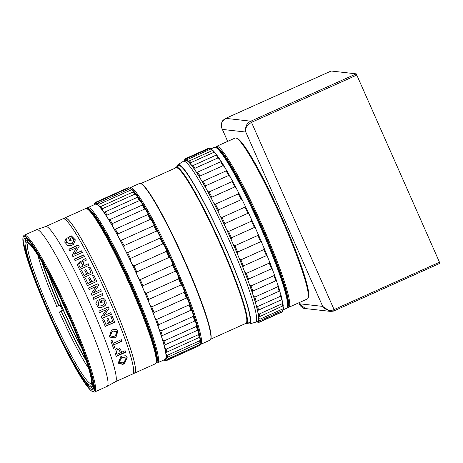 <?xml version="1.0" encoding="UTF-8"?>
<svg xmlns="http://www.w3.org/2000/svg" width="463" height="463" viewBox="0 0 463 463"><rect width="100%" height="100%" fill="white"/><g stroke="black" fill="none" stroke-linecap="round" stroke-linejoin="round"><path stroke-width="0.69" d="M305.43 308.572L299.312 303.757L322.694 306.396L245.801 132.053C244.777 128.621 246.681 125.386 251.502 122.348L334.078 309.573C329.835 311.425 326.039 310.366 322.694 306.396L330.032 311.35L334.431 310.696L334.078 309.573L439.491 262.237L356.261 73.854L331.143 71.018L225.73 118.354L250.848 121.19C246.646 123.135 244.962 126.758 245.801 132.053L222.419 129.414C220.099 125.247 221.204 121.561 225.741 118.354L223.345 120.044C222.199 120.936 220.342 124.316 222.043 128.679L227.692 141.371M305.163 308.537L330.032 311.35C332.637 311.315 334.101 311.095 334.436 310.69L439.85 263.354L439.491 262.237M221.789 128.002L227.646 141.389M298.872 302.767L299.885 305.053M156.43 357.042A81.968 8.71 -114.2 0 0 152.379 339.275A81.968 8.71 -114.2 0 0 121.856 264.691A81.968 8.71 -114.2 0 0 91.419 212.257M87.166 208.848A84.254 8.953 65.8 0 1 116.786 253.77A84.254 8.953 65.8 0 1 153.224 340.774A84.254 8.953 65.8 0 1 156.158 362.483M87.015 208.79L87.148 208.431A85.082 9.04 65.8 0 1 87.831 207.592A85.082 9.04 65.8 0 1 118.082 254.303A85.082 9.04 65.8 0 1 154.283 340.976A85.082 9.04 65.8 0 1 157.542 362.824A85.082 9.04 65.8 0 1 156.459 362.772L156.1 362.633M157.542 362.824L165.071 359.438A85.082 9.04 -114.2 0 0 161.813 337.596A85.082 9.04 -114.2 0 0 125.612 250.923A85.082 9.04 -114.2 0 0 95.361 204.206L87.831 207.592M94.163 204.744A85.979 9.138 65.8 0 1 94.348 204.131A85.979 9.138 65.8 0 1 94.585 203.72A8.299 0.88 -114.2 0 0 94.979 203.957A8.299 0.88 -114.2 0 0 95.048 203.367A85.979 9.138 65.8 0 1 96.235 203.5A8.299 0.88 -114.2 0 0 96.981 204.183A8.299 0.88 -114.2 0 0 97.074 203.998A85.979 9.138 65.8 0 1 98.914 205.665A8.299 0.88 -114.2 0 0 100.101 206.996L100.101 206.996A85.979 9.138 65.8 0 1 102.543 210.138A8.299 0.88 -114.2 0 0 104.042 212.268A85.979 9.138 65.8 0 1 107.017 216.794A8.299 0.88 -114.2 0 0 108.782 219.647A85.979 9.138 65.8 0 1 112.196 225.429A8.299 0.88 -114.2 0 0 114.176 228.919A85.979 9.138 65.8 0 1 117.92 235.771A8.299 0.88 -114.2 0 0 120.05 239.799A85.979 9.138 65.8 0 1 124.015 247.514A8.299 0.88 -114.2 0 0 126.237 251.959A85.979 9.138 65.8 0 1 130.3 260.299A8.299 0.88 -114.2 0 0 132.545 265.021A85.979 9.138 65.8 0 1 136.585 273.743A8.299 0.88 -114.2 0 0 138.784 278.599A85.979 9.138 65.8 0 1 142.679 287.425A8.299 0.88 -114.2 0 0 144.757 292.269A85.979 9.138 65.8 0 1 148.386 300.944A8.299 0.88 -114.2 0 0 150.296 305.626A85.979 9.138 65.8 0 1 153.548 313.879A8.299 0.88 -114.2 0 0 155.221 318.26A85.979 9.138 65.8 0 1 157.999 325.836A8.299 0.88 -114.2 0 0 159.382 329.783A85.979 9.138 65.8 0 1 161.604 336.462A8.299 0.88 -114.2 0 0 162.663 339.854A85.979 9.138 65.8 0 1 164.255 345.427A8.299 0.88 -114.2 0 0 164.955 348.159A85.979 9.138 65.8 0 1 165.876 352.453A8.299 0.88 -114.2 0 0 166.194 354.444A85.979 9.138 65.8 0 1 166.408 357.338A8.299 0.88 -114.2 0 0 166.281 357.326A8.299 0.88 -114.2 0 0 166.339 358.53A85.979 9.138 65.8 0 1 165.847 359.93A8.299 0.88 -114.2 0 0 165.453 359.693A8.299 0.88 -114.2 0 0 165.384 360.283A85.979 9.138 65.8 0 1 164.452 360.249A85.979 9.138 65.8 0 1 164.197 360.15A8.299 0.88 -114.2 0 0 164.024 359.913M165.384 360.283L166.292 360.683A86.743 9.219 65.8 0 1 165.499 360.602A86.743 9.219 65.8 0 1 165.47 360.59M166.339 358.53L167.363 359.155A86.743 9.219 65.8 0 1 167.021 360.133L165.847 359.93M167.021 360.133L199.397 345.595A86.743 9.219 -114.2 0 0 199.536 345.317A86.743 9.219 -114.2 0 0 199.738 344.617L200.219 343.315A8.299 0.88 65.8 0 1 200.068 342.423M166.292 360.683L198.83 345.849M166.194 354.444L167.328 355.266A86.743 9.219 65.8 0 1 167.479 357.28L166.408 357.338M167.479 357.28L199.86 342.742A86.743 9.219 -114.2 0 0 199.703 340.727L200.074 339.229A8.299 0.88 65.8 0 1 199.756 337.238L199.206 337.591A86.743 9.219 -114.2 0 0 198.569 334.599L198.835 332.943A8.299 0.88 65.8 0 1 198.141 330.212L197.469 330.293A86.743 9.219 -114.2 0 0 196.358 326.415L196.543 324.638A8.299 0.88 65.8 0 1 195.484 321.247L194.691 321.067A86.743 9.219 -114.2 0 0 193.146 316.42L193.268 314.568A8.299 0.88 65.8 0 1 191.879 310.621L190.964 310.198A86.743 9.219 -114.2 0 0 189.026 304.926L189.101 303.045A8.299 0.88 65.8 0 1 187.428 298.664L186.392 298.016A86.743 9.219 -114.2 0 0 184.129 292.275L184.176 290.411A8.299 0.88 65.8 0 1 182.272 285.729L181.126 284.89A86.743 9.219 -114.2 0 0 178.602 278.853L178.643 277.053A8.299 0.88 65.8 0 1 176.559 272.209L175.315 271.22A86.743 9.219 -114.2 0 0 172.606 265.073L172.664 263.383A8.299 0.88 65.8 0 1 170.471 258.528L169.145 257.416A86.743 9.219 -114.2 0 0 166.333 251.351L166.431 249.806A8.299 0.88 65.8 0 1 164.186 245.083L162.797 243.903A86.743 9.219 -114.2 0 0 159.966 238.098L160.123 236.743A8.299 0.88 65.8 0 1 157.9 232.299L156.465 231.095A86.743 9.219 -114.2 0 0 153.704 225.724L153.936 224.584A8.299 0.88 65.8 0 1 151.8 220.556L150.342 219.369A86.743 9.219 -114.2 0 0 147.738 214.606L148.056 213.703A8.299 0.88 65.8 0 1 146.077 210.214L144.612 209.097A86.743 9.219 -114.2 0 0 142.239 205.074L142.668 204.432A8.299 0.88 65.8 0 1 140.902 201.579L139.456 200.577A86.743 9.219 -114.2 0 0 137.384 197.423L137.928 197.053A8.299 0.88 65.8 0 1 136.429 194.923L135.022 194.072A86.743 9.219 -114.2 0 0 133.321 191.885L133.981 191.78A8.299 0.88 65.8 0 1 132.794 190.449L131.451 189.784A86.743 9.219 -114.2 0 0 130.167 188.626L130.954 188.782A85.979 9.138 -114.2 0 1 132.794 190.449M200.074 339.229A85.979 9.138 -114.2 0 1 200.294 342.122L199.86 342.742M167.363 359.155L199.738 344.617M164.955 348.159L166.188 349.137A86.743 9.219 65.8 0 1 166.83 352.129L166.055 352.366M166.83 352.129L199.756 337.238A85.979 9.138 -114.2 0 0 198.835 332.943M167.328 355.266L199.703 340.727M162.663 339.854L163.983 340.953A86.743 9.219 65.8 0 1 165.088 344.831L164.255 345.427M165.088 344.831L197.469 330.293M166.188 349.137L198.569 334.599M159.382 329.783L160.771 330.958A86.743 9.219 65.8 0 1 162.316 335.606L161.604 336.462M162.316 335.606L194.691 321.067M163.983 340.953L196.358 326.415M155.221 318.26L156.65 319.464A86.743 9.219 65.8 0 1 158.583 324.737L157.999 325.836M158.583 324.737L190.964 310.198M160.771 330.958L193.146 316.42M150.296 305.626L151.754 306.813A86.743 9.219 65.8 0 1 154.017 312.554L153.548 313.879M154.017 312.554L186.392 298.016M156.65 319.464L189.026 304.926M144.757 292.269L146.221 293.397A86.743 9.219 65.8 0 1 148.75 299.428L148.386 300.944M148.75 299.428L181.126 284.89M151.754 306.813L184.129 292.275M138.784 278.599L140.231 279.611A86.743 9.219 65.8 0 1 142.94 285.758L142.679 287.425M142.94 285.758L175.315 271.22M146.221 293.397L178.602 278.853M132.545 265.021L133.957 265.889A86.743 9.219 65.8 0 1 136.764 271.955L136.585 273.743M136.764 271.955L169.145 257.416M140.231 279.611L172.606 265.073M126.237 251.959L127.591 252.642A86.743 9.219 65.8 0 1 130.416 258.441L130.3 260.299M130.416 258.441L162.797 243.903M133.957 265.889L166.333 251.351M120.05 239.799L121.329 240.268A86.743 9.219 65.8 0 1 124.084 245.633L124.015 247.514M124.084 245.633L156.465 231.095M127.591 252.642L159.966 238.098M114.176 228.919L115.356 229.144A86.743 9.219 65.8 0 1 117.967 233.908L117.92 235.771M117.967 233.908L150.342 219.369M121.329 240.268L153.704 225.724M108.782 219.647L109.864 219.612A86.743 9.219 65.8 0 1 112.237 223.635L112.196 225.429M112.237 223.635L144.612 209.097M115.356 229.144L147.738 214.606M104.042 212.268L105.008 211.961A86.743 9.219 65.8 0 1 107.08 215.116L107.017 216.794M107.08 215.116L139.456 200.577M109.864 219.612L142.239 205.074M104.846 212.042L137.928 197.053A85.979 9.138 -114.2 0 1 140.902 201.579M100.101 206.996L100.946 206.423A86.743 9.219 65.8 0 1 102.647 208.61L102.543 210.138M102.647 208.61L135.022 194.072M97.074 203.998L97.791 203.164A86.743 9.219 65.8 0 1 99.076 204.322L98.914 205.665M99.076 204.322L131.451 189.784M100.946 206.423L133.321 191.885M95.048 203.367L95.644 202.285A86.743 9.219 65.8 0 1 96.472 202.383L96.235 203.5M96.472 202.383L128.847 187.839A86.743 9.219 -114.2 0 0 128.818 187.833A86.743 9.219 -114.2 0 0 128.025 187.746L95.644 202.285M130.433 188.684A8.299 0.88 65.8 0 1 130.115 188.285L128.847 187.839M97.791 203.164L130.167 188.626M94.348 204.131L94.776 203.118A86.743 9.219 65.8 0 1 94.915 202.84L94.585 203.72M94.915 202.84L95.488 202.586M199.536 345.317L199.97 344.298A85.979 9.138 -114.2 0 0 200.219 343.315M198.141 330.212A85.979 9.138 -114.2 0 0 196.543 324.638M195.484 321.247A85.979 9.138 -114.2 0 0 193.268 314.568M191.879 310.621A85.979 9.138 -114.2 0 0 189.101 303.045M187.428 298.664A85.979 9.138 -114.2 0 0 184.176 290.411M182.272 285.729A85.979 9.138 -114.2 0 0 178.643 277.053M176.559 272.209A85.979 9.138 -114.2 0 0 172.664 263.383M170.471 258.528A85.979 9.138 -114.2 0 0 166.431 249.806M164.186 245.083A85.979 9.138 -114.2 0 0 160.123 236.743M157.9 232.299A85.979 9.138 -114.2 0 0 153.936 224.584M151.8 220.556A85.979 9.138 -114.2 0 0 148.056 213.703M146.077 210.214A85.979 9.138 -114.2 0 0 142.668 204.432M136.429 194.923A85.979 9.138 -114.2 0 0 133.981 191.78M130.115 188.285A85.979 9.138 -114.2 0 0 129.86 188.186L128.818 187.833M147.465 212.291L147.512 212.847M148.559 214.606L148.936 214.89M164.978 246.137L165.164 247.259M165.904 248.781L166.616 249.592M147.824 213.356L147.859 212.992M129.663 188.117A85.915 9.127 65.8 0 1 130.149 187.677A85.915 9.127 65.8 0 1 130.745 187.596A85.915 9.127 65.8 0 1 174.777 264.772A85.915 9.127 65.8 0 1 200.537 344.426A85.915 9.127 65.8 0 1 199.947 344.501A85.915 9.127 65.8 0 1 199.883 344.495M200.537 344.426L209.953 340.195A85.915 9.127 -114.2 0 0 210.642 339.35A85.915 9.127 -114.2 0 0 183.088 258.082A85.915 9.127 -114.2 0 0 140.654 183.498A85.915 9.127 -114.2 0 0 140.156 183.371A85.915 9.127 -114.2 0 0 139.56 183.452L130.149 187.677M210.642 339.35L210.844 338.806A85.499 9.086 -114.2 0 0 183.423 257.932A85.499 9.086 -114.2 0 0 141.198 183.707L140.654 183.498M131.33 189.072A85.082 9.04 65.8 0 1 173.411 263.962A85.082 9.04 65.8 0 1 200.161 343.071M198.731 332.637A83.421 8.866 -114.2 0 0 174.811 267.545A83.421 8.866 -114.2 0 0 138.483 197.869M137.864 197.001A83.421 8.866 -114.2 0 0 136.84 195.618M175.327 168.069L175.39 167.901A85.915 9.127 65.8 0 1 176.079 167.05A85.915 9.127 65.8 0 1 176.675 166.969A85.915 9.127 65.8 0 1 220.706 244.146A85.915 9.127 65.8 0 1 246.466 323.799A85.915 9.127 65.8 0 1 245.876 323.88A85.915 9.127 65.8 0 1 245.378 323.747L245.205 323.683M175.384 168.046A85.499 9.086 65.8 0 1 176.461 167.519A85.499 9.086 65.8 0 1 221.372 246.779A85.499 9.086 65.8 0 1 245.332 323.666A85.499 9.086 65.8 0 1 245.263 323.66M210.706 339.176L245.836 323.4A85.29 9.063 -114.2 0 0 221.343 246.773A85.29 9.063 -114.2 0 0 175.957 167.785L140.827 183.562M184.511 160.765A8.299 0.88 -114.2 0 0 184.424 160.25A88.977 9.457 65.8 0 1 185.269 159.613A8.299 0.88 -114.2 0 0 185.889 160.123A8.299 0.88 -114.2 0 0 185.981 159.694A88.977 9.457 65.8 0 1 187.503 160.603A8.299 0.88 -114.2 0 0 188.539 161.697A8.299 0.88 -114.2 0 0 188.609 161.599A88.977 9.457 65.8 0 1 190.773 164.029A8.299 0.88 -114.2 0 0 192.243 165.916A88.977 9.457 65.8 0 1 194.975 169.788A8.299 0.88 -114.2 0 0 196.758 172.508A88.977 9.457 65.8 0 1 199.981 177.711A8.299 0.88 -114.2 0 0 202.024 181.178A88.977 9.457 65.8 0 1 205.636 187.55A8.299 0.88 -114.2 0 0 207.881 191.659A88.977 9.457 65.8 0 1 211.77 199.009A8.299 0.88 -114.2 0 0 214.155 203.639A88.977 9.457 65.8 0 1 218.206 211.736A8.299 0.88 -114.2 0 0 220.643 216.748A88.977 9.457 65.8 0 1 224.734 225.354A8.299 0.88 -114.2 0 0 227.159 230.586A88.977 9.457 65.8 0 1 231.164 239.44A8.299 0.88 -114.2 0 0 233.497 244.742A88.977 9.457 65.8 0 1 237.293 253.568A8.299 0.88 -114.2 0 0 239.475 258.776A88.977 9.457 65.8 0 1 242.948 267.313A8.299 0.88 -114.2 0 0 244.898 272.267A88.977 9.457 65.8 0 1 247.942 280.254A8.299 0.88 -114.2 0 0 249.615 284.803A88.977 9.457 65.8 0 1 252.138 291.997A8.299 0.88 -114.2 0 0 253.469 296.002A88.977 9.457 65.8 0 1 255.397 302.183A8.299 0.88 -114.2 0 0 256.357 305.528A88.977 9.457 65.8 0 1 257.625 310.511A8.299 0.88 -114.2 0 0 258.18 313.092A88.977 9.457 65.8 0 1 258.753 316.721A8.299 0.88 -114.2 0 0 258.69 316.727A8.299 0.88 -114.2 0 0 258.886 318.457A88.977 9.457 65.8 0 1 258.748 320.627A8.299 0.88 -114.2 0 0 258.452 320.489A8.299 0.88 -114.2 0 0 258.458 321.467L259.43 321.976L282.395 311.668L282.928 310.476A8.299 0.88 65.8 0 1 282.887 310.297M258.886 318.457L259.969 319.169A89.741 9.538 65.8 0 1 259.87 320.714L282.835 310.401L283.223 309.637A88.977 9.457 -114.2 0 0 283.356 307.467A8.299 0.88 65.8 0 1 283.084 305.858M258.18 313.092L259.361 313.966A89.741 9.538 65.8 0 1 259.772 316.559L283.223 305.73A88.977 9.457 -114.2 0 0 282.65 302.102A8.299 0.88 65.8 0 1 282.094 299.52A88.977 9.457 -114.2 0 0 280.827 294.543A8.299 0.88 65.8 0 1 279.866 291.198A88.977 9.457 -114.2 0 0 277.945 285.017A8.299 0.88 65.8 0 1 276.608 281.006A88.977 9.457 -114.2 0 0 274.084 273.812A8.299 0.88 65.8 0 1 272.418 269.263A88.977 9.457 -114.2 0 0 269.373 261.277A8.299 0.88 65.8 0 1 267.417 256.323A88.977 9.457 -114.2 0 0 263.945 247.786A8.299 0.88 65.8 0 1 261.769 242.583A88.977 9.457 -114.2 0 0 257.972 233.751A8.299 0.88 65.8 0 1 255.634 228.45A88.977 9.457 -114.2 0 0 251.629 219.595A8.299 0.88 65.8 0 1 249.204 214.363A88.977 9.457 -114.2 0 0 245.112 205.757A8.299 0.88 65.8 0 1 242.676 200.751A88.977 9.457 -114.2 0 0 238.624 192.649A8.299 0.88 65.8 0 1 236.246 188.019A88.977 9.457 -114.2 0 0 232.357 180.668A8.299 0.88 65.8 0 1 230.105 176.559A88.977 9.457 -114.2 0 0 226.5 170.187A8.299 0.88 65.8 0 1 224.451 166.721A88.977 9.457 -114.2 0 0 221.233 161.518A8.299 0.88 65.8 0 1 219.445 158.797A88.977 9.457 -114.2 0 0 216.713 154.926A8.299 0.88 65.8 0 1 215.243 153.039A88.977 9.457 -114.2 0 0 213.084 150.614L212.338 150.562L189.373 160.875A89.741 9.538 65.8 0 1 190.924 162.611L213.889 152.298A89.741 9.538 -114.2 0 0 212.338 150.562M212.754 150.608A8.299 0.88 65.8 0 1 211.979 149.613A88.977 9.457 -114.2 0 0 210.486 148.716A88.977 9.457 -114.2 0 0 210.451 148.704L209.589 148.415L186.624 158.728A89.741 9.538 65.8 0 1 187.718 159.376L210.682 149.063A89.741 9.538 -114.2 0 0 209.589 148.415M258.458 321.467A88.977 9.457 65.8 0 1 257.613 322.103A8.299 0.88 -114.2 0 0 256.988 321.594A8.299 0.88 -114.2 0 0 256.901 322.028A88.977 9.457 65.8 0 1 256.861 322.011A88.977 9.457 65.8 0 1 256.427 321.826M255.686 322.161L257.567 321.316A88.196 9.37 -114.2 0 0 257.602 311.217A88.196 9.37 -114.2 0 0 221.511 218.75A88.196 9.37 -114.2 0 0 185.31 160.406L183.429 161.251A88.196 9.37 65.8 0 1 219.63 219.595A88.196 9.37 65.8 0 1 255.721 312.062A88.196 9.37 65.8 0 1 255.686 322.161A88.196 9.37 65.8 0 1 255.553 322.207L249.551 323.95A87.322 9.277 65.8 0 1 247.589 323.296M184.424 160.25L184.951 159.064A89.741 9.538 65.8 0 1 185.431 158.653A89.741 9.538 65.8 0 1 185.559 158.606L208.524 148.293A89.741 9.538 -114.2 0 0 208.396 148.339L185.431 158.653M184.511 160.325L184.129 161.095M209.739 148.623L208.524 148.293M185.981 159.694L186.624 158.728M185.559 158.606L185.269 159.613M211.979 149.613L210.682 149.063M188.609 161.599L189.373 160.875M187.718 159.376L187.503 160.603M215.243 153.039L213.889 152.298M192.475 165.823L216.088 155.134A89.741 9.538 -114.2 0 1 218.044 157.9L195.079 168.214L194.975 169.788M190.924 162.611L190.773 164.029M193.123 165.441A89.741 9.538 65.8 0 1 195.079 168.214M219.445 158.797L218.044 157.9M196.758 172.508L221.233 161.518M197.753 172.294A89.741 9.538 65.8 0 1 200.057 176.015L223.021 165.702A89.741 9.538 -114.2 0 0 220.718 161.981M224.451 166.721L223.021 165.702M202.024 181.178L203.13 181.218L226.094 170.905L226.5 170.187M200.057 176.015L199.981 177.711M203.13 181.218A89.741 9.538 65.8 0 1 205.711 185.773L228.676 175.46A89.741 9.538 -114.2 0 0 226.094 170.905M230.105 176.559L228.676 175.46M207.881 191.659L209.079 191.942L232.044 181.629L232.357 180.668M205.711 185.773L205.636 187.55M209.079 191.942A89.741 9.538 65.8 0 1 211.863 197.197L234.828 186.884A89.741 9.538 -114.2 0 0 232.044 181.629M236.246 188.019L234.828 186.884M214.155 203.639L215.434 204.142L238.399 193.829L238.624 192.649M211.863 197.197L211.77 199.009M215.434 204.142A89.741 9.538 65.8 0 1 218.333 209.936L241.298 199.622A89.741 9.538 -114.2 0 0 238.399 193.829M242.676 200.751L241.298 199.622M220.643 216.748L221.991 217.448L244.956 207.135L245.112 205.757M218.333 209.936L218.206 211.736M221.991 217.448A89.741 9.538 65.8 0 1 224.914 223.606L247.879 213.293A89.741 9.538 -114.2 0 0 244.956 207.135M249.204 214.363L247.879 213.293M227.159 230.586L228.554 231.454L251.519 221.14L251.629 219.595M224.914 223.606L224.734 225.354M228.554 231.454A89.741 9.538 65.8 0 1 231.419 237.785L254.384 227.472A89.741 9.538 -114.2 0 0 251.519 221.14M255.634 228.45L254.384 227.472M233.497 244.742L234.926 245.737L257.891 235.424L257.972 233.751M231.419 237.785L231.164 239.44M234.926 245.737A89.741 9.538 65.8 0 1 237.641 252.051L260.605 241.738A89.741 9.538 -114.2 0 0 257.891 235.424M261.769 242.583L260.605 241.738M239.475 258.776L240.905 259.859L263.869 249.551L263.945 247.786M237.641 252.051L237.293 253.568M240.905 259.859A89.741 9.538 65.8 0 1 243.393 265.965L266.358 255.657A89.741 9.538 -114.2 0 0 263.869 249.551M267.417 256.323L266.358 255.657M244.898 272.267L246.322 273.396L269.287 263.082L269.373 261.277M243.393 265.965L242.948 267.313M246.322 273.396A89.741 9.538 65.8 0 1 248.498 279.108L271.463 268.795A89.741 9.538 -114.2 0 0 269.287 263.082M272.418 269.263L271.463 268.795M249.615 284.803L251.004 285.937L273.969 275.624L274.084 273.812M248.498 279.108L247.942 280.254M251.004 285.937A89.741 9.538 65.8 0 1 252.81 291.082L275.774 280.769A89.741 9.538 -114.2 0 0 273.969 275.624M276.608 281.006L275.774 280.769M253.469 296.002L254.806 297.096L277.771 286.782L277.945 285.017M252.81 291.082L252.138 291.997M254.806 297.096A89.741 9.538 65.8 0 1 256.184 301.511L279.148 291.198A89.741 9.538 -114.2 0 0 277.771 286.782M279.866 291.198L279.148 291.198M256.357 305.528L257.625 306.529L280.59 296.222L280.827 294.543M256.184 301.511L255.397 302.183M257.625 306.529A89.741 9.538 65.8 0 1 258.533 310.094L281.498 299.781A89.741 9.538 -114.2 0 0 280.59 296.222M282.094 299.52L281.498 299.781L282.094 299.52M259.361 313.966L282.326 303.653L282.65 302.102M258.533 310.094L257.625 310.511L258.533 310.094M282.737 306.246A89.741 9.538 -114.2 0 0 282.326 303.653M259.969 319.169L282.934 308.856L283.356 307.467M259.772 316.559L258.753 316.721M282.835 310.401A89.741 9.538 -114.2 0 0 282.934 308.856M259.87 320.714L258.748 320.627M259.43 321.976A89.741 9.538 65.8 0 1 258.956 322.387A89.741 9.538 65.8 0 1 258.829 322.433L257.613 322.103M258.956 322.387L281.921 312.074A89.741 9.538 -114.2 0 0 282.395 311.668M256.861 322.011L258.001 322.207M177.202 166.547A87.322 9.277 65.8 0 1 178.018 164.649A87.322 9.277 65.8 0 1 213.709 221.777A87.322 9.277 65.8 0 1 249.713 313.902A87.322 9.277 65.8 0 1 249.551 323.95M178.018 164.649L183.302 161.315A88.196 9.37 65.8 0 1 183.429 161.251M248.527 322.873A86.118 9.15 -114.2 0 0 249.192 322.804A86.118 9.15 -114.2 0 0 249.221 312.942A86.118 9.15 -114.2 0 0 213.981 222.651A86.118 9.15 -114.2 0 0 178.631 165.679A86.118 9.15 -114.2 0 0 178.133 166.124M283.113 309.845L286.666 308.248A88.196 9.37 -114.2 0 0 287.373 307.38L287.778 306.292A87.368 9.283 -114.2 0 0 287.112 297.153A87.368 9.283 -114.2 0 0 253.33 209.693A87.368 9.283 -114.2 0 0 216.609 147.807L215.526 147.39A88.196 9.37 -114.2 0 0 214.41 147.338L210.92 148.901M287.373 307.38A88.196 9.37 -114.2 0 0 286.701 298.149A88.196 9.37 -114.2 0 0 252.595 209.861A88.196 9.37 -114.2 0 0 215.526 147.39M288.738 307.322L307.374 298.953A88.196 9.37 -114.2 0 0 308.08 298.079L308.485 296.991A87.368 9.283 -114.2 0 0 298.855 259.095A87.368 9.283 -114.2 0 0 246.872 149.671A87.368 9.283 -114.2 0 0 237.316 138.506L236.234 138.09A88.196 9.37 -114.2 0 0 235.111 138.038L216.476 146.406A88.196 9.37 65.8 0 1 227.246 157.727A88.196 9.37 65.8 0 1 279.721 268.187A88.196 9.37 65.8 0 1 288.738 307.322A88.196 9.37 65.8 0 1 287.616 307.27L287.442 307.2M308.08 298.079A88.196 9.37 -114.2 0 0 298.357 259.818A88.196 9.37 -114.2 0 0 245.882 149.358A88.196 9.37 -114.2 0 0 236.234 138.09M215.706 147.454L215.77 147.28A88.196 9.37 65.8 0 1 216.476 146.406M215.961 147.558A87.368 9.283 65.8 0 1 226.731 158.716A87.368 9.283 65.8 0 1 278.714 268.141A87.368 9.283 65.8 0 1 287.535 306.94M280.896 276.093A83.01 8.82 -114.2 0 0 277.378 266.098A83.01 8.82 -114.2 0 0 234.608 173.012M68.472 315.048A79.896 8.49 65.8 0 1 91.414 386.831A79.896 8.49 65.8 0 1 48.904 312.843A79.896 8.49 65.8 0 1 25.957 241.061A79.896 8.49 65.8 0 1 68.472 315.048M68.24 315.025A78.027 8.293 -114.2 0 0 27.716 242.809A78.027 8.293 -114.2 0 0 49.13 312.866A78.027 8.293 -114.2 0 0 91.275 384.354A78.027 8.293 -114.2 0 0 68.24 315.025M91.414 386.831L93.3 385.986A79.896 8.49 -114.2 0 0 93.595 385.777M28.191 240.135A79.896 8.49 -114.2 0 0 27.838 240.216L25.957 241.061M93.399 388.729A83.01 8.82 65.8 0 1 91.061 386.912M25.662 241.269A83.01 8.82 65.8 0 1 25.859 238.318M48.522 312.797A83.01 8.82 -114.2 0 0 92.693 389.667A83.01 8.82 -114.2 0 0 68.854 315.095A83.01 8.82 -114.2 0 0 24.684 238.225A83.01 8.82 -114.2 0 0 48.522 312.797M69.109 315.124A85.082 9.04 65.8 0 1 92.461 391.513A85.082 9.04 65.8 0 1 48.268 312.768A85.082 9.04 65.8 0 1 23.15 237.172A85.082 9.04 65.8 0 1 69.109 315.124M23.15 237.172L23.555 236.084A85.915 9.127 65.8 0 1 24.244 235.233A85.915 9.127 65.8 0 1 69.959 314.794A85.915 9.127 65.8 0 1 94.631 391.982A85.915 9.127 65.8 0 1 93.543 391.93L92.461 391.513M94.631 391.982L107.057 386.402A85.915 9.127 -114.2 0 0 107.132 386.362A85.915 9.127 -114.2 0 0 82.385 309.215A85.915 9.127 -114.2 0 0 36.751 229.625A85.915 9.127 -114.2 0 0 36.67 229.654L24.244 235.233M36.751 229.625L45.692 226.517A85.082 9.04 65.8 0 1 90.887 305.343A85.082 9.04 65.8 0 1 115.397 381.743L107.132 386.362M104.748 299.121L102.96 298.027L99.429 299.607A85.082 9.04 -114.2 0 1 100.13 301.193A85.082 9.04 -114.2 0 1 100.957 303.08L102.132 302.553A85.082 9.04 65.8 0 0 101.304 300.666L103.191 299.816C105.332 301.349 105.275 303.062 103.012 304.949L101.032 305.84L98.769 306.037L98.312 301.974A85.082 9.04 -114.2 0 0 97.624 300.418L95.766 303.149L98.243 307.536L101.727 307.403L103.689 306.523C106.652 304.857 106.999 302.391 104.748 299.121L104.696 299.115C106.941 302.368 106.588 304.828 103.625 306.489L101.663 307.368L98.231 307.53M115.362 381.761L132.696 373.982A85.082 9.04 -114.2 0 0 108.261 297.541A85.082 9.04 -114.2 0 0 62.985 218.744L45.652 226.529M93.04 297.819A85.082 9.04 -114.2 0 1 93.752 299.405L103.162 295.174A85.082 9.04 -114.2 0 0 102.45 293.594L93.04 297.819L102.45 293.594M87.426 285.625L96.836 281.394A85.082 9.04 65.8 0 0 93.781 274.976L92.525 275.543A85.082 9.04 -114.2 0 1 94.834 280.37L91.853 281.707A85.082 9.04 65.8 0 0 89.868 277.545L88.607 278.113A85.082 9.04 -114.2 0 1 90.592 282.274L87.935 283.466A85.082 9.04 65.8 0 0 85.655 278.685L84.393 279.247A85.082 9.04 -114.2 0 1 87.426 285.625M83.589 277.597L93.005 273.367A85.082 9.04 65.8 0 0 89.839 266.937L88.589 267.504A85.082 9.04 -114.2 0 1 90.974 272.342L87.993 273.679A85.082 9.04 65.8 0 0 85.939 269.507L84.677 270.074A85.082 9.04 -114.2 0 1 86.731 274.246L84.075 275.439A85.082 9.04 65.8 0 0 81.714 270.647L80.452 271.214A85.082 9.04 -114.2 0 1 83.589 277.597M81.777 262.11L80.325 261.288L77.246 264.46L77.801 265.953A85.082 9.04 -114.2 0 1 79.624 269.553L89.035 265.328A85.082 9.04 -114.2 0 0 88.23 263.731L84.33 265.484A85.082 9.04 65.8 0 0 83.282 263.43L83.085 262.868L84.069 261.173L86.396 260.125A85.082 9.04 65.8 0 0 85.574 258.533L83.236 259.587L81.812 262.295L83.276 259.778L85.574 258.533M75.093 260.71L84.509 256.485A85.082 9.04 65.8 0 0 83.67 254.887L74.254 259.112A85.082 9.04 -114.2 0 1 75.093 260.71M71.123 240.5A84.665 9 -114.2 0 0 70.139 238.85L70.035 238.549A85.082 9.04 65.8 0 1 71.186 240.471L70.006 241.003A85.082 9.04 -114.2 0 0 67.876 237.467L71.4 235.881L75.376 239.886L73.351 244.516L71.389 245.396L67.731 245.512L64.71 242.068L66.07 238.277A85.082 9.04 65.8 0 1 67.037 239.863L66.325 242.34L70.544 244.076L72.523 243.191L73.906 240.031M70.035 238.549L71.921 237.704L73.866 239.892L72.431 242.913L70.451 243.804L66.226 242.051M93.7 292.691L98.677 285.324A85.082 9.04 -114.2 0 0 97.942 283.744L88.526 287.974A85.082 9.04 -114.2 0 1 89.261 289.549L96.188 286.441L91.223 293.802A85.082 9.04 -114.2 0 1 91.94 295.388L101.351 291.163A85.082 9.04 -114.2 0 0 100.633 289.578L93.671 292.732L100.633 289.578M74.572 253.944L79.15 246.536A85.082 9.04 65.8 0 0 78.259 244.939L68.848 249.163A85.082 9.04 -114.2 0 1 69.739 250.761L76.661 247.653L72.095 255.055A85.082 9.04 -114.2 0 1 72.951 256.658L82.362 252.433A85.082 9.04 65.8 0 0 81.505 250.83L74.636 254.175L81.505 250.83M102.913 298.027L104.696 299.115M124.57 363.617L127.209 357.239L125.589 355.775L122.4 356.006L120.704 356.765L118.181 363.195L122.88 364.375L124.57 363.617L124.408 363.305L122.712 364.063L118.1 363.038M120.866 350.196L119.251 348.107C116.022 347.649 114.61 349.224 115.021 352.818A85.082 9.04 -114.2 0 1 116.213 356.469L125.623 352.245A85.082 9.04 65.8 0 0 125.12 350.688L121.555 352.291A85.082 9.04 65.8 0 0 120.866 350.196L120.368 349.143M121.323 339.668L113.175 343.332A85.082 9.04 65.8 0 0 112.104 340.398L110.842 340.965A85.082 9.04 -114.2 0 1 113.51 348.39L114.772 347.823A85.082 9.04 65.8 0 0 113.736 344.9L121.891 341.237A85.082 9.04 65.8 0 0 121.323 339.668M115.958 337.295L117.99 330.704L116.306 329.384L113.024 329.598L111.328 330.356L109.32 336.954L114.263 338.054L115.958 337.295L114.141 337.874L109.256 336.867M105.251 326.479L114.662 322.254A85.082 9.04 65.8 0 0 112.075 315.888L110.819 316.455A85.082 9.04 -114.2 0 1 112.775 321.241L109.795 322.578A85.082 9.04 65.8 0 0 108.116 318.451L106.855 319.019A85.082 9.04 -114.2 0 1 108.533 323.145L105.877 324.337A85.082 9.04 65.8 0 0 103.944 319.597L102.682 320.159A85.082 9.04 -114.2 0 1 105.251 326.479M103.828 315.83L108.973 308.485A85.082 9.04 -114.2 0 0 108.301 306.911L98.891 311.136A85.082 9.04 -114.2 0 1 99.557 312.71L106.484 309.602L101.345 316.941A85.082 9.04 -114.2 0 1 102.005 318.521L111.415 314.296A85.082 9.04 -114.2 0 0 110.755 312.716L103.747 315.754L108.973 308.485M97.589 300.446A84.665 9 -114.2 0 1 98.26 301.969L98.312 301.974M98.26 301.969L98.735 306.026M103.191 299.816L101.304 300.666M101.252 300.661A84.665 9 -114.2 0 1 102.08 302.536L102.132 302.553M102.08 302.536L100.946 303.045M133.188 373.531L134.49 372.946A84.874 9.017 -114.2 0 0 110.119 296.69A84.874 9.017 -114.2 0 0 64.953 218.09L63.645 218.681M64.374 218.351A85.082 9.04 65.8 0 1 64.866 217.899A85.082 9.04 65.8 0 1 110.142 296.696A85.082 9.04 65.8 0 1 134.577 373.137A85.082 9.04 65.8 0 1 133.917 373.201M134.577 373.137L155.284 363.837A85.082 9.04 -114.2 0 0 155.962 362.998A85.082 9.04 -114.2 0 0 130.85 287.396A85.082 9.04 -114.2 0 0 86.656 208.651A85.082 9.04 -114.2 0 0 85.574 208.605L64.866 217.899M155.962 362.998L156.372 361.91A84.254 8.953 -114.2 0 0 131.498 287.048A84.254 8.953 -114.2 0 0 87.738 209.073L86.656 208.651M28.613 243.324A76.783 8.16 -114.2 0 0 28.365 243.393A76.783 8.16 -114.2 0 0 50.415 312.375A76.783 8.16 -114.2 0 0 91.269 383.486A76.783 8.16 -114.2 0 0 91.489 383.341M127.128 357.1L124.408 363.305M125.988 358.049L122.712 357.28L121.011 358.044L119.24 362.078M122.874 357.563L126.075 358.2L124.165 362.072L122.458 362.836L119.321 362.234L121.167 358.327L122.874 357.563L122.712 357.28M120.716 349.947A84.665 9 -114.2 0 1 121.404 352.03L121.555 352.291M125.062 350.711A84.665 9 -114.2 0 1 125.473 351.978L125.623 352.245M125.473 351.978L116.12 356.18M117.371 349.762L116.282 352.25A85.082 9.04 65.8 0 1 116.971 354.345L116.821 354.091A84.665 9 -114.2 0 0 116.132 352.007L117.371 349.762C118.389 349.276 119.136 349.611 119.604 350.763L119.246 350.051L117.226 349.519M119.604 350.763A85.082 9.04 -114.2 0 1 120.293 352.852L116.971 354.345M112.052 340.415A84.665 9 -114.2 0 1 113.041 343.129L113.175 343.332M121.277 339.692A84.665 9 -114.2 0 1 121.757 341.028L121.891 341.237M121.757 341.028L113.736 344.9M113.603 344.686A84.665 9 -114.2 0 1 114.633 347.597L114.772 347.823M114.633 347.597L113.423 348.141M117.938 330.628L115.831 337.11M116.89 331.664L113.522 331.016L111.814 331.78L110.321 335.849M113.632 331.172L116.954 331.745L115.374 335.733L113.666 336.497L110.385 335.941L111.924 331.936L113.522 331.016M112.034 315.911A84.665 9 -114.2 0 1 114.564 322.132L114.662 322.254M114.564 322.132L105.199 326.34M103.903 319.615A84.665 9 -114.2 0 1 105.784 324.227L105.877 324.337M108.07 318.469A84.665 9 -114.2 0 1 109.702 322.468L109.795 322.578M108.898 308.433A84.665 9 -114.2 0 0 108.261 306.928M110.715 312.733A84.665 9 -114.2 0 1 111.334 314.215L111.415 314.296M111.334 314.215L101.958 318.422M106.484 309.602L99.528 312.641M102.416 293.611A84.665 9 -114.2 0 1 103.122 295.191L103.162 295.174M103.122 295.191L93.746 299.399M96.796 281.411A84.665 9 -114.2 0 0 93.786 275.091L93.781 274.976M84.434 279.345L85.655 278.685M85.655 278.795A84.665 9 -114.2 0 1 87.929 283.559L87.935 283.466M87.929 283.559L90.592 282.274M88.653 278.199L89.868 277.545M89.868 277.655A84.665 9 -114.2 0 1 91.848 281.799L91.853 281.707M91.848 281.799L94.834 280.37M92.571 275.635L93.786 275.091M92.959 273.39A84.665 9 -114.2 0 0 89.863 267.087L89.839 266.937M80.516 271.341L81.714 270.647M81.737 270.797A84.665 9 -114.2 0 1 84.087 275.566L84.075 275.439M84.087 275.566L86.731 274.246M84.741 270.201L85.939 269.507M85.962 269.657A84.665 9 -114.2 0 1 88.005 273.807L87.993 273.679M88.005 273.807L90.974 272.342M88.653 267.631L89.863 267.087M77.269 264.552L80.365 261.479L81.812 262.295M86.349 260.142A84.665 9 -114.2 0 0 85.62 258.724M83.108 262.967L83.317 263.603A84.665 9 -114.2 0 1 84.359 265.652L84.33 265.484M84.359 265.652L88.23 263.731M88.994 265.345A84.665 9 -114.2 0 0 88.265 263.898M78.82 264.743L79.121 265.612A84.665 9 -114.2 0 1 80.111 267.562L83.097 266.219L80.082 267.394A85.082 9.04 65.8 0 0 79.086 265.432L78.797 264.651L79.723 263.025C80.741 262.567 81.546 262.961 82.13 264.205A85.082 9.04 -114.2 0 1 83.068 266.051M84.463 256.502A84.665 9 -114.2 0 0 83.722 255.096L83.67 254.887M74.352 259.303L83.722 255.096M68.044 237.745L71.51 236.188L71.4 235.881M71.51 236.188L75.417 240.025M66.07 238.277L64.762 242.218M66.985 239.903A84.665 9 -114.2 0 0 66.174 238.578M98.648 285.37A84.665 9 -114.2 0 0 97.924 283.813L97.942 283.744M94.238 291.898L93.671 292.732M101.316 291.181A84.665 9 -114.2 0 0 100.604 289.618M91.79 292.963L96.188 286.441M88.555 288.021L97.924 283.813M79.121 246.588A84.665 9 -114.2 0 0 78.34 245.193L78.259 244.939M82.316 252.451A84.665 9 -114.2 0 0 81.569 251.062M72.153 255.287L76.661 247.653M68.981 249.395L78.34 245.193M58.801 311.998L59.333 312.068A72.633 7.721 -114.2 0 0 88.653 368.369M59.333 312.068L62.603 310.742L61.712 310.638M37.92 255.391A72.633 7.721 -114.2 0 0 56.827 306.379L56.295 306.327M86.274 360.775A72.633 7.721 65.8 0 1 61.22 311.217M61.475 311.246A70.555 7.495 -114.2 0 0 85.788 359.329M42.775 263.54A70.555 7.495 -114.2 0 0 58.963 305.563L60.092 305.059A70.555 7.495 -114.2 0 0 62.603 310.742M81.795 348.124A70.555 7.495 65.8 0 1 48.493 273.969M58.963 305.563L56.827 306.379M58.708 305.534A72.633 7.721 65.8 0 1 42.017 262.214M49.408 275.711A68.483 7.275 -114.2 0 0 81.1 346.283M71.962 323.614A68.483 7.275 65.8 0 1 60.283 297.599M63.234 303.925A66.406 7.055 -114.2 0 0 69.195 317.201M356.915 75.012L251.502 122.348L250.848 121.19L356.261 73.854M225.724 118.36L331.149 71.018M122.712 364.063L122.88 364.375M439.85 263.354L334.436 310.69M298.832 302.785L299.549 304.411C298.988 304.804 303.375 309.058 305.024 308.52M165.499 360.602L164.452 360.249M179.297 165.609L176.079 167.05M249.684 322.352L246.466 323.799M126.075 358.2L125.919 357.911M119.315 362.234L119.153 361.933"/></g></svg>
